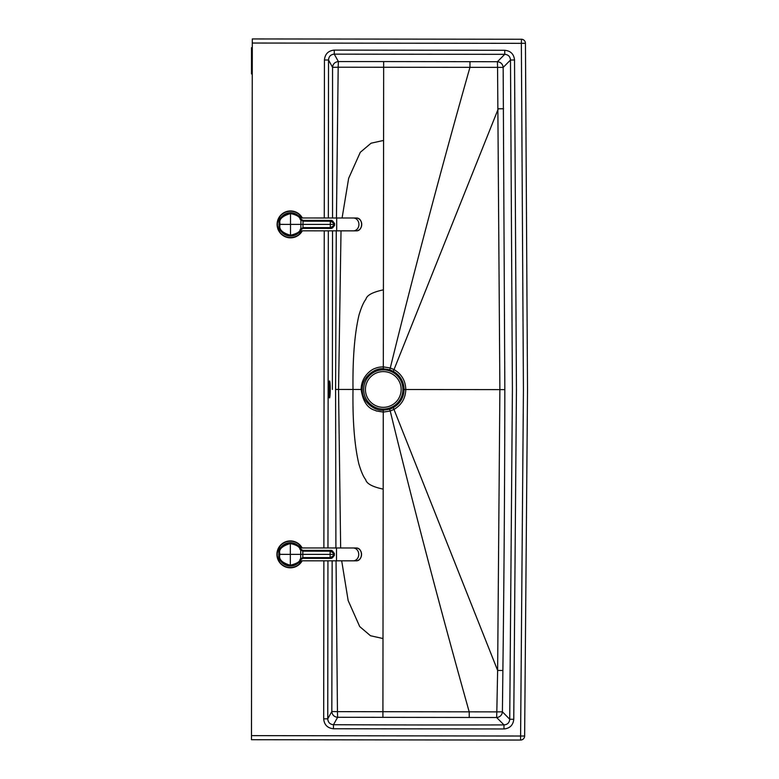 <?xml version="1.0" encoding="UTF-8"?>
<svg xmlns="http://www.w3.org/2000/svg" width="779" height="779" viewBox="0 0 779 779"><rect width="100%" height="100%" fill="white"/><g stroke="black" fill="none" stroke-linecap="round" stroke-linejoin="round"><path stroke-width="1.17" d="M323.869 560.812L323.684 718.832L327.755 718.842C328.037 722.406 329.945 724.363 333.49 724.723L337.619 717.284L496.651 717.508L503.974 724.918L503.984 728.959L333.47 728.764L333.49 724.723A26281.483 26281.483 0 0 0 503.974 724.918C507.48 724.645 509.398 722.746 509.729 719.241L513.76 719.299C513.127 725.181 509.865 728.404 503.984 728.959M324.444 60.002L328.524 60.012C328.806 56.439 330.715 54.481 334.269 54.141L334.259 50.099C328.261 50.723 324.989 54.024 324.444 60.002L324.268 217.984M251.49 735.629L524.637 736.028L527.519 389.656L525.445 43.273L521.355 43.332L523.43 389.646L520.567 740.05L251.481 739.719L252.299 38.95L521.375 39.242L252.299 38.95M404.106 389.51C403.775 397.572 400.163 403.619 393.278 407.66L389.656 409.218L383.268 410.212C374.981 411.195 361.865 402.12 362.245 389.461C361.865 376.88 375.079 367.707 383.317 368.759L389.704 369.772L393.317 371.33C400.172 375.381 403.775 381.437 404.106 389.51L405.791 389.51C405.508 398.244 401.633 404.837 394.174 409.306L390.23 411.01L383.268 412.101L376.15 410.923C375.721 409.773 364.095 410.367 361.154 389.461C361.242 375.254 373.083 368.671 375.166 368.418C377.202 367.454 379.928 366.938 383.326 366.87L390.279 367.98L394.213 369.694C401.662 374.183 405.528 380.785 405.791 389.51L504.841 389.627C504.724 482.503 504.071 576.119 502.883 670.485L502.406 711.821L509.729 719.241L512.407 389.636L510.488 60.032L514.529 59.973C513.906 54.092 510.654 50.869 504.763 50.294L334.259 50.099M497.138 717.478A5.843 5.706 -44.6 0 1 496.651 717.508L496.817 711.879L502.406 711.821C502.036 714.995 500.274 716.875 497.138 717.478M252.289 43.04L521.355 43.332L521.463 39.242A4.09 4.09 44.8 0 1 525.445 43.273L527.519 389.656L524.637 736.028A4.09 4.09 -44.7 0 1 520.645 740.05L251.481 739.719M504.841 389.627L503.156 67.422L510.488 60.032C510.177 56.516 508.259 54.618 504.743 54.335L504.763 50.294M393.278 407.66L497.635 670.427L499.884 389.627L497.567 67.364L503.156 67.422A5.843 5.706 44.8 0 0 503.117 66.945C502.484 63.81 500.585 62.067 497.411 61.726L504.743 54.335L334.269 54.141L338.378 61.58A5.843 5.745 -28.9 0 0 337.813 61.619C334.629 62.223 332.886 64.131 332.565 67.345L338.183 67.218L338.378 61.58L383.667 61.57L497.411 61.726L497.567 67.364L338.183 67.218L336.45 217.993M362.245 389.461L335.593 389.432L335.905 547.968M383.268 410.212L383.18 489.124C372.43 486.836 366.597 483.671 365.682 479.65C363.394 476.748 361.125 471.548 358.885 464.05C354.513 445.695 352.546 420.835 353.004 389.451C352.624 358.067 354.64 333.208 359.061 314.872C361.32 307.374 363.598 302.174 365.887 299.292C366.812 295.26 372.654 292.115 383.414 289.846L383.58 140.434L371.067 143.2L360.288 152.304L348.651 178.323L342.088 217.993M383.317 368.759L383.414 289.846M336.051 560.822L337.443 711.646L496.817 711.879L497.635 670.427L502.883 670.485M335.593 389.432L336.265 230.837M337.443 711.646L337.619 717.284C334.395 716.972 332.477 715.239 331.864 712.084A5.843 5.745 29 0 1 331.825 711.509L337.443 711.646M332.38 389.432L332.536 230.837M331.825 711.509L332.146 560.822L331.825 711.509L327.755 718.842L327.94 560.812M378.545 370.424L378.545 370.424A19.611 19.611 76 0 0 363.686 389.442A19.611 19.611 76 0 0 388.049 408.488L388.049 408.488A19.611 19.611 76 0 0 402.324 384.699A19.611 19.611 76 0 0 378.545 370.424L378.545 370.424A19.611 19.611 76 0 0 363.686 389.442A19.611 19.611 76 0 0 388.049 408.488A19.611 19.611 76 0 0 402.324 384.699A19.611 19.611 76 0 0 363.686 389.442A19.611 19.611 76 0 0 388.049 408.488L388.049 408.488M300.879 549.302L300.11 547.949L300.879 549.302A11.685 11.685 0 0 0 290.353 542.69M278.736 555.826A11.685 11.685 0 0 0 300.733 559.692C300.752 562.204 297.286 564.317 290.324 566.051A11.685 11.685 0 0 0 300.869 559.449M300.412 560.296L300.1 560.802L300.412 560.296M302.875 558.348L302.788 557.598L300.012 559.351C300.022 561.659 296.789 563.616 290.324 565.213C274.987 560.831 281.102 553.888 279.486 554.366C281.355 554.531 274.607 548.27 290.333 543.528C296.536 544.911 299.759 546.877 300.012 549.399L300.733 549.059L302.817 550.402L330.14 550.422C333.753 552.233 335.077 553.557 334.113 554.395C335.028 555.378 333.704 556.703 330.14 558.358L302.807 558.348L300.733 559.692C298.454 563.753 294.978 565.875 290.324 566.051C273.682 561.211 280.45 553.762 278.648 554.366C280.703 554.638 273.293 547.9 290.333 542.69C297.013 544.19 300.48 546.313 300.733 549.059A11.685 11.685 0 0 0 278.746 552.905L278.726 553.012M300.012 549.399L302.788 551.152L330.14 551.181C333.042 552.623 334.113 553.684 333.363 554.395L278.648 554.366M300.733 549.059L300.665 558.504L301.191 559.069L300.733 559.692L300.012 559.351M302.885 550.402L302.885 551.152M302.817 550.402L330.14 550.393C332 549.993 333.334 551.328 334.133 554.395L333.363 554.395C334.074 555.223 333.003 556.284 330.14 557.598L302.875 557.598M302.807 558.348L330.14 558.387C332.117 558.67 333.451 557.336 334.133 554.395L334.113 554.395M302.155 547.949A13.428 13.428 0 0 0 277.11 552.136A13.428 13.428 0 0 0 302.145 560.802M301.064 219.318L300.295 217.974L301.064 219.318A11.685 11.685 0 0 0 290.538 212.706C297.198 214.215 300.665 216.338 300.918 219.084A11.685 11.685 0 0 0 278.931 222.921L278.911 223.037M300.197 219.425L302.973 221.178L330.325 221.207C333.227 222.638 334.298 223.709 333.548 224.41L334.318 224.42C333.626 227.361 332.302 228.685 330.325 228.413L303.06 228.393L302.973 227.614L300.197 229.367C300.207 231.684 296.974 233.642 290.509 235.239C275.162 230.847 281.287 223.914 279.671 224.381C281.531 224.547 274.792 218.286 290.518 213.543C296.721 214.936 299.944 216.893 300.197 219.425L300.918 219.084L303.07 220.428L330.325 220.447C333.938 222.258 335.262 223.583 334.298 224.42C335.213 225.404 333.889 226.728 330.325 228.383L302.992 228.374L300.918 229.708C300.937 232.22 297.471 234.343 290.509 236.066A11.685 11.685 0 0 0 301.054 229.464M300.597 230.321L300.285 230.818L300.597 230.321M278.921 225.842A11.685 11.685 0 0 0 300.908 229.708M278.833 224.381C280.888 224.654 273.478 217.925 290.518 212.706L290.518 224.391L278.833 224.381C280.635 223.777 273.867 231.236 290.509 236.066L290.518 224.391L302.973 224.401L303.07 221.178M300.918 219.084L300.85 228.529L301.376 229.084L300.918 229.708L300.197 229.367M330.325 220.447L330.325 227.624C333.188 226.309 334.259 225.238 333.548 224.41L302.973 224.401L302.992 228.393L301.376 229.084M330.325 227.624L330.325 228.383L330.325 227.624L303.06 227.614M303.07 220.399L330.325 220.418C332.185 220.019 333.519 221.343 334.318 224.42L334.298 224.42M302.34 217.974A13.428 13.428 0 0 0 277.295 222.161A13.428 13.428 0 0 0 302.33 230.818M251.51 720.176L251.52 704.547M252.25 73.947L251.51 73.947L251.51 47.665L252.279 47.665M328.855 385.293A7.303 0.633 -89.9 0 1 328.884 392.928A7.303 0.633 -89.9 0 1 328.845 393.551M330.14 393.483A8.472 0.74 90.1 0 0 329.488 380.96A8.472 0.74 90.1 0 0 328.855 393.833A8.472 0.74 90.1 0 0 330.14 393.483M327.959 547.968L328.319 230.837M328.339 217.984L328.524 60.012L332.565 67.345L332.545 217.993M323.879 547.968L324.249 230.837M323.684 718.832C324.2 724.801 327.462 728.112 333.47 728.764M513.76 719.299L516.438 389.636L514.529 59.973M353.004 389.451C352.546 420.835 354.513 445.695 358.885 464.05C361.125 471.548 363.394 476.748 365.682 479.65C366.597 483.671 372.43 486.836 383.18 489.124L383.005 638.537L370.492 635.742L359.723 626.598L348.155 600.541L341.689 560.822M340.657 547.978L338.544 389.432L341.027 230.847M382.917 712.074L382.927 710M383.667 66.897L383.667 68.98M503.526 108.768L498.278 108.807L393.317 371.33M469.98 61.687L469.971 67.257C441.138 169.033 414.584 269.271 390.279 367.98L389.704 369.772M469.221 717.478L469.221 711.909C440.632 610.084 414.301 509.778 390.23 411.01L389.656 409.218M383.58 140.434L383.667 61.57M383.005 638.537L382.908 717.41M365.439 389.442A17.859 17.859 76 0 0 392.226 404.934A17.859 17.859 76 0 0 392.236 373.998A17.859 17.859 76 0 0 365.439 389.442M300.11 547.949L336.499 547.968L336.489 560.822L355.984 560.831A6.427 5.56 90 0 0 361.553 554.414A6.427 5.56 90 0 0 355.993 547.978C363.209 547.608 363.209 561.221 355.984 560.831M336.499 547.968L353.189 547.978A6.427 5.56 90 0 1 358.749 554.405A6.427 5.56 90 0 1 353.179 560.831M290.333 542.69L290.324 566.051M302.009 554.375L304.346 554.375M301.191 559.069L302.807 558.377L302.817 550.373L301.2 549.682M330.14 550.393L330.14 557.598M301.824 547.949A13.136 13.136 0 0 0 277.402 552.136A13.136 13.136 0 0 0 301.814 560.802M300.295 217.974L336.684 217.993L336.674 230.837L356.169 230.857A6.427 5.56 90 0 0 361.738 224.43A6.427 5.56 90 0 0 356.178 218.003C363.394 217.623 363.394 231.236 356.169 230.857M336.684 217.993L353.374 218.003A6.427 5.56 90 0 1 358.934 224.43A6.427 5.56 90 0 1 353.364 230.847M302.194 224.401L304.531 224.401M302.009 217.974A13.136 13.136 0 0 0 277.587 222.151A13.136 13.136 0 0 0 301.999 230.818M328.319 396.725L329.244 397.261L329.264 381.583L328.339 382.119M520.567 740.05A4.09 4.09 0 0 0 524.637 736.058M525.445 43.244A4.09 4.09 0 0 0 521.375 39.242M300.1 560.802L336.489 560.822M353.189 547.978L355.993 547.978M300.285 230.818L336.674 230.837M353.374 218.003L356.178 218.003M301.385 219.707L303.002 220.399M300.918 229.708C298.639 233.778 295.163 235.901 290.509 236.066"/></g></svg>
